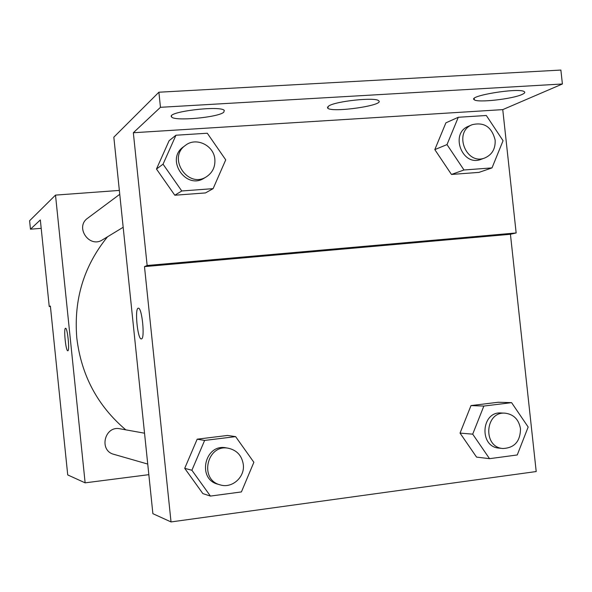<?xml version="1.0" encoding="UTF-8"?>
<svg xmlns="http://www.w3.org/2000/svg" width="592" height="592" viewBox="0 0 592 592"><rect width="100%" height="100%" fill="white"/><g stroke="black" fill="none" stroke-linecap="round" stroke-linejoin="round"><path stroke-width="0.89" d="M148.836 474.666L85.13 482.843L67.725 474.925L50.379 306.042L49.232 306.523L40.337 219.935L30.466 229.193L29.6 220.749L55.507 195.108L119.347 190.424M85.13 482.843L55.507 195.108M119.754 194.302L87.668 218.204C74.651 227.069 89.385 248.603 102.446 239.864L123.173 227.284M144.537 433.203L120.006 428.8C104.643 425.33 98.531 450.63 113.879 454.338L147.734 464.061M107.544 236.77C83.835 265.919 73.593 299.685 76.812 338.062C81.311 375.365 97.643 405.957 125.793 429.836M67.814 350.753L67.791 350.753C65.801 351.433 63.448 327.864 65.549 328.264C67.51 327.568 69.871 351.019 67.814 350.753M65.549 328.264C63.455 327.864 65.808 351.433 67.799 350.753L67.799 350.753M41.203 228.342L30.466 229.193M50.416 306.412L49.232 306.523M171.029 521.937L152.884 513.678L113.827 137.166L158.893 92.219L560.876 70.063L562.4 83.99L502.756 109.624L516.157 232.952L510.437 234.277L536.204 471.543L171.029 521.937L144.485 266.615L510.437 234.277M184.711 468.339L202.864 493.595L184.711 468.339L197.18 439.175L184.711 468.339L191.897 470.255L204.625 440.433L235.616 436.622L253.864 462.293L241.41 491.93L210.434 496.081L191.897 470.255M227.543 435.453L197.18 439.175L227.543 435.453L235.616 436.622M460.043 433.092L476.545 457.098L460.043 433.092L470.995 405.587L460.043 433.092L472.705 434.158L483.849 406.06L511.584 402.649L528.168 427.024L517.253 454.959L489.532 458.674L472.705 434.158M498.227 402.249L470.995 405.587L498.227 402.249L511.584 402.649M141.399 338.905L141.355 338.913C137.603 339.867 134.451 307.633 138.35 308.203C142.036 307.292 145.195 339.135 141.399 338.905M144.485 266.615L147.142 265.497L133.341 132.741L160.462 107.307L158.893 92.219M138.358 308.203C134.458 307.633 137.61 339.867 141.362 338.905L141.355 338.913M160.462 107.307L562.4 83.99M147.142 265.497L516.157 232.952M451.467 174.448L478.972 172.383L451.467 174.448L434.809 149.606L451.467 174.448L463.987 169.985L447.004 144.596L458.289 117.275L486.321 115.492L503.059 140.726L492.004 167.899L463.987 169.985M445.894 122.84L434.809 149.606L445.894 122.84L458.289 117.275M174.803 195.234L205.483 192.925L174.803 195.234L156.473 169.038L174.803 195.234L181.781 190.979L163.052 164.184L175.957 135.228L207.296 133.23L225.73 159.862L213.113 188.648L181.781 190.979M169.105 140.704L156.473 169.038L169.105 140.704L175.957 135.228M133.341 132.741L502.756 109.624M328.678 106.005C335.553 101.173 375.476 96.955 378.628 100.721C385.466 105.295 331.897 113.028 327.657 108.151L328.678 106.005M223.732 112.273C217.908 117.519 173.93 121.449 171.576 116.905C165.871 111.866 221.016 105.117 224.301 110.482L223.732 112.273M522.085 94.461C512.457 99.042 477.7 102.919 474.325 99.804C466.762 96.015 518.947 87.387 524.26 91.642C525.363 92.382 524.638 93.321 522.085 94.461M505.094 413.172L501.224 412.994C481.118 411.129 478.847 446.938 499.041 448.114L502.904 448.507C514.448 447.959 520.316 441.388 520.501 428.793C518.844 419.506 513.701 414.296 505.094 413.172C484.878 411.299 482.606 447.323 502.904 448.507M483.849 406.06L470.995 405.587M489.532 458.674L476.545 457.098M228.667 448.314L226.351 447.9C204.95 443.038 196.537 479.076 217.945 484.226L220.217 484.878C232.049 488.726 245.066 477.137 243.297 464.476C241.884 455.729 237.007 450.342 228.667 448.314C207.141 443.423 198.675 479.69 220.217 484.878M204.625 440.433L197.18 439.175M210.434 496.081L202.864 493.595M472.15 124.712L468.457 126.288C449.483 133.415 462.396 167.107 481.081 159.322L484.848 157.946C492.144 154.697 495.578 148.733 495.134 140.06C491.826 126.969 484.167 121.856 472.15 124.712C453.072 131.875 466.067 165.775 484.848 157.946M447.004 144.596L434.809 149.606M492.004 167.899L478.972 172.383M185.474 145.336L183.416 146.868C165.124 159.307 185.977 190.365 204.27 178.081L206.46 176.749C212.55 172.686 215.347 166.877 214.852 159.329C213.934 145.343 196.07 136.752 185.474 145.336C167.077 157.849 188.056 189.107 206.46 176.749M163.052 164.184L156.473 169.038M213.113 188.648L205.483 192.925M474.325 99.804L474.185 98.494M171.576 116.905L171.48 115.965M327.657 108.151L327.531 106.952"/></g></svg>
